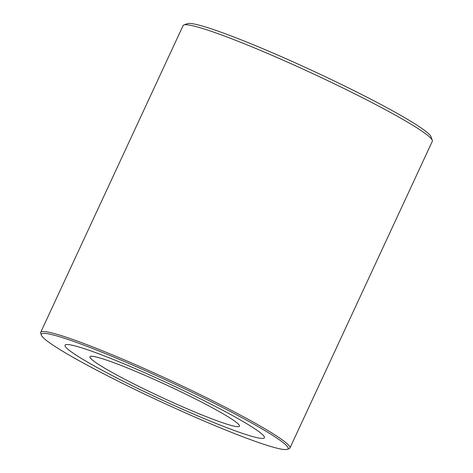 <?xml version="1.0" encoding="UTF-8"?>
<svg xmlns="http://www.w3.org/2000/svg" width="473" height="473" viewBox="0 0 473 473"><rect width="100%" height="100%" fill="white"/><g stroke="black" fill="none" stroke-linecap="round" stroke-linejoin="round"><path stroke-width="0.71" d="M40.678 332.383L183.092 25.583A137.383 11.045 24.9 0 1 183.873 24.963A137.383 11.045 24.9 0 1 280.578 59.06A137.383 11.045 24.9 0 1 413.585 125.765A137.383 11.045 24.9 0 1 432.287 140.274A137.383 11.045 24.9 0 1 432.322 141.273L289.908 448.073A137.383 11.045 -155.1 0 0 271.171 432.564A137.383 11.045 -155.1 0 0 133.28 363.725A137.383 11.045 -155.1 0 0 40.678 332.383A137.383 11.045 -155.1 0 0 40.713 333.382L41.382 335.191A136.011 10.932 24.9 0 1 128.236 363.163A136.011 10.932 24.9 0 1 269.539 433.386A136.011 10.932 24.9 0 1 287.312 449.35A136.011 10.932 24.9 0 1 160.116 401.388A136.011 10.932 24.9 0 1 41.382 335.191M432.287 140.274L430.95 136.656A134.639 10.82 -155.1 0 0 412.622 122.43A134.639 10.82 -155.1 0 0 282.275 57.062A134.639 10.82 -155.1 0 0 187.503 23.65L183.873 24.963M287.312 449.35L289.127 448.694A137.383 11.045 -155.1 0 0 289.908 448.073M249.419 425.339A109.907 8.833 24.9 0 1 264.407 437.744A109.907 8.833 24.9 0 1 160.997 399.484A109.907 8.833 24.9 0 1 65.026 345.195A109.907 8.833 24.9 0 1 139.103 370.27A109.907 8.833 24.9 0 1 249.419 425.339M177.026 389.941A82.432 6.628 -155.1 0 0 89.947 356.766A82.432 6.628 -155.1 0 0 161.926 397.48A82.432 6.628 -155.1 0 0 239.486 426.179A82.432 6.628 -155.1 0 0 177.026 389.941M109.352 370.879A82.432 6.628 24.9 0 1 89.947 356.766A82.432 6.628 24.9 0 1 167.507 385.46A82.432 6.628 24.9 0 1 239.486 426.179A82.432 6.628 24.9 0 1 190.388 410.15A82.432 6.628 24.9 0 1 109.352 370.879M90.893 364.021A109.907 8.833 -155.1 0 0 198.944 416.376A109.907 8.833 -155.1 0 0 264.407 437.744A109.907 8.833 -155.1 0 0 168.435 383.461A109.907 8.833 -155.1 0 0 65.026 345.195A109.907 8.833 -155.1 0 0 90.893 364.021"/></g></svg>
